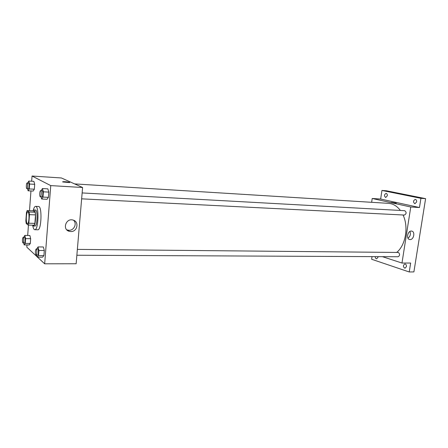<?xml version="1.0" encoding="UTF-8"?>
<svg xmlns="http://www.w3.org/2000/svg" width="448" height="448" viewBox="0 0 448 448"><rect width="100%" height="100%" fill="white"/><g stroke="black" fill="none" stroke-linecap="round" stroke-linejoin="round"><path stroke-width="0.67" d="M27.227 223.563C25.637 222.6 26.23 211.579 27.854 211.926C29.641 211.691 29.232 224.017 27.462 223.658L27.227 223.563M28.846 223.216L29.478 214.665L29.114 211.994L27.149 210.577L26.466 212.453L25.855 220.858L26.202 223.507L28.151 225.07L28.846 223.216L34.882 223.39L35.521 214.883L29.478 214.665M34.882 223.39L34.171 225.238L28.151 225.07M35.521 214.883L35.146 212.223L33.124 210.806L27.149 210.577M32.57 225.193L33.398 226.022C35.896 226.52 36.462 209.636 33.936 209.966L33.018 210.806M33.936 209.966L35.426 210.022C37.968 209.698 37.402 226.559 34.888 226.066L33.398 226.022M35.146 212.223L29.114 211.994M33.242 210.437C33.908 207.777 34.686 206.422 35.577 206.377C39.267 205.89 38.444 230.446 34.793 229.712L34.278 229.505C33.622 228.945 33.107 227.612 32.738 225.506M35.577 206.377L38.545 206.506C42.291 206.018 41.468 230.518 37.766 229.785L34.793 229.712M27.546 188.714L28.09 190.786L33.158 191.061L34.334 189.213L34.698 184.341L33.874 181.356L28.801 181.042L27.647 183.025M41.037 196.801L41.658 199.018L47.057 199.282L48.412 197.35L48.821 192.108L47.858 188.86L42.454 188.552L41.121 190.68M37.503 257.135L44.671 263.816L50.747 185.606L32.054 176.03L31.668 181.222M30.957 190.938L29.506 210.666M28.448 225.075L27.686 235.452M26.986 244.944L26.824 247.178L37.167 256.816M23.688 242.95L24.147 244.905L29.17 244.972L30.313 243.466L30.666 238.706L29.87 235.497L24.842 235.396L23.705 237.339M36.725 255.052L37.246 257.135L42.594 257.152L43.904 255.612L44.302 250.505L43.378 246.988L38.018 246.926L36.708 249.01M44.671 263.816L76.143 263.749L82.6 187.499L61.415 177.968L32.054 176.03M82.6 187.499L50.747 185.606M70.722 231.543L69.227 231.314C62.02 229.522 65.985 217.818 73.041 220.069C79.526 221.542 77.398 231.997 70.722 231.543M62.742 181.955L62.793 181.748C64.07 181.418 71.075 182.297 69.502 182.588L62.742 181.955M62.614 181.843L62.793 181.748C64.07 181.423 71.075 182.297 69.502 182.588M73.483 220.209C77.33 223.502 74.054 230.653 68.863 230.289L66.802 229.852M74.603 183.904L388.562 203.353C393.081 203.689 397.023 206.052 400.383 210.448M403.043 214.99C408.822 226.867 405.67 245.151 396.738 252.392M76.866 255.242L398.087 256.743C399.98 255.595 400.086 254.167 398.401 252.459L77.358 249.39M82.141 192.937L404.701 210.689C406.65 212.251 406.56 213.707 404.438 215.057L81.637 198.839M382.446 256.67L401.979 263.043L410.76 207.004L372.204 198.481L371.638 202.306M372.019 256.626L371.627 259.258L409.237 271.97L413.896 271.914L425.6 198.649L386.49 190.792L381.942 190.45L380.654 199.041L372.204 198.481M409.237 271.97L410.654 263.026L401.979 263.043M425.6 198.649L420.924 198.318L381.942 190.45M410.76 207.004L419.462 207.525L420.924 198.318M410.038 239.562L409.64 239.518C405.731 238.935 407.915 230.149 411.734 231.118C415.442 231.627 413.778 239.865 410.038 239.562M419.462 207.525L380.654 199.041M391.877 202.658L396.262 203.162L391.877 202.658M391.177 202.423L396.262 203.162M409.914 231.476C410.906 234.164 410.262 236.41 407.994 238.213M387.313 195.754L385.728 197.512C383.986 196.011 384.098 194.639 386.07 193.396C386.994 193.62 387.408 194.404 387.313 195.754M416.662 201.908L414.915 203.745C412.966 202.166 413.078 200.715 415.257 199.405C416.293 199.64 416.763 200.474 416.662 201.908M378.039 256.654L378.011 257.242L376.65 258.821C375.749 258.675 375.278 257.947 375.234 256.637M406.442 266.627L404.964 268.268C402.926 266.846 402.892 265.418 404.874 263.973C406 264.186 406.521 265.07 406.442 266.627M37.246 257.135L38.528 255.59L38.92 250.46L38.018 246.926M36.159 249.004L37.699 249.021C38.668 248.875 38.539 255.209 37.57 255.058L35.874 254.974C35.118 252.594 35.213 250.606 36.159 249.004C37.128 248.864 36.994 255.203 36.036 255.046M42.594 257.152L43.904 255.612L38.528 255.59M43.904 255.612L44.302 250.505L38.92 250.46M44.302 250.505L43.378 246.988M41.658 199.018L42.986 197.081L43.389 191.811L42.454 188.552M40.639 190.652C41.63 190.557 41.356 196.969 40.376 196.767L40.275 196.734C39.368 196.353 39.721 190.45 40.639 190.652L42.19 190.742C43.187 190.641 42.913 197.047 41.927 196.846L41.826 196.812M47.057 199.282L48.412 197.35L42.986 197.081M48.412 197.35L48.821 192.108L43.389 191.811M48.821 192.108L47.858 188.86M24.147 244.905L25.262 243.398L25.614 238.616L24.842 235.396M23.122 237.328L24.567 237.356C25.407 237.227 25.256 243.113 24.422 242.962L22.848 242.878C22.204 240.688 22.294 238.834 23.122 237.328C23.962 237.199 23.811 243.09 22.982 242.939M29.17 244.972L30.313 243.466L25.262 243.398M30.313 243.466L30.666 238.706L25.614 238.616M30.666 238.706L29.87 235.497M28.09 190.786L29.243 188.933L29.602 184.033L28.801 181.042M27.115 182.997C27.972 182.902 27.709 188.866 26.863 188.675L26.785 188.647C25.995 188.322 26.32 182.806 27.115 182.997L28.577 183.081C29.439 182.991 29.17 188.944 28.319 188.754L28.241 188.731M33.158 191.061L34.334 189.213L29.243 188.933M34.334 189.213L34.698 184.341L29.602 184.033M34.698 184.341L33.874 181.356M67.379 230.059L69.227 231.314M409.349 239.434L409.64 239.518M41.927 196.846L40.376 196.767M28.319 188.754L26.863 188.675"/></g></svg>
